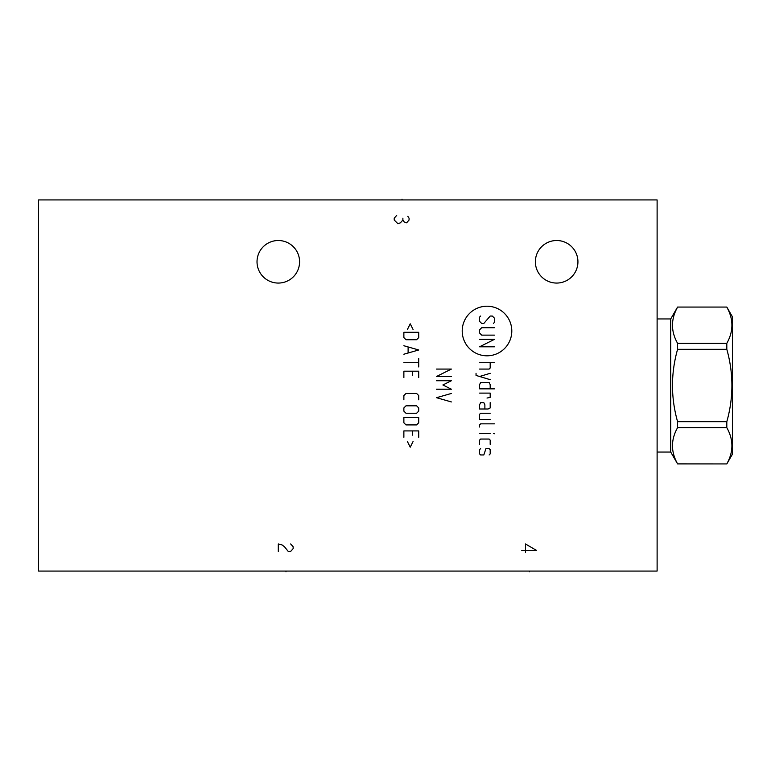 <?xml version="1.0" encoding="UTF-8"?>
<svg xmlns="http://www.w3.org/2000/svg" width="771" height="771" viewBox="0 0 771 771"><rect width="100%" height="100%" fill="white"/><g stroke="black" fill="none" stroke-linecap="round" stroke-linejoin="round"><path stroke-width="1.16" d="M657.114 199.93L38.55 199.93L38.55 571.07L657.114 571.07L657.114 199.93M535.373 261.783A21.28 21.28 0 0 1 556.652 240.513A21.28 21.28 0 0 1 577.932 261.783A21.28 21.28 0 0 1 556.652 283.063A21.28 21.28 0 0 1 535.373 261.783M257.022 261.783A21.28 21.28 0 0 1 278.302 240.513A21.28 21.28 0 0 1 299.582 261.783A21.28 21.28 0 0 1 278.302 283.063A21.28 21.28 0 0 1 257.022 261.783M677.574 307.147C670.789 319.204 670.789 331.27 677.574 343.326L677.574 349.311C670.789 373.434 670.789 397.566 677.574 421.689L677.574 427.674C670.789 439.73 670.789 451.796 677.574 463.853L726.812 463.93L732.45 454.158L732.45 316.842L726.812 307.07L677.574 307.07L670.722 318.943L670.722 452.057L657.114 452.057M670.722 318.943L657.114 318.943M677.574 463.853L670.722 452.057M726.812 307.147C733.597 319.204 733.597 331.27 726.812 343.326L726.812 349.311C733.597 373.434 733.597 397.566 726.812 421.689L726.812 427.674C733.597 439.73 733.597 451.796 726.812 463.853M677.574 343.326L726.812 343.326M677.574 349.311L726.812 349.311M677.574 421.689L726.812 421.689M677.574 427.674L726.812 427.674M529.561 571.07L529.561 571.831L529.561 571.07M285.974 571.07L285.974 571.831L285.974 571.07M487.002 355.807A24.788 24.788 0 0 0 511.799 331.019A24.788 24.788 0 0 0 487.002 306.222A24.788 24.788 0 0 0 462.215 331.019A24.788 24.788 0 0 0 487.002 355.807M493.373 323.463L494.433 322.403L494.433 318.163L492.303 316.043L490.183 316.043L483.822 323.463L481.702 323.463L479.581 321.343L479.581 317.103L480.641 316.043M494.433 335.134L481.702 335.134L479.581 333.014L479.581 329.834L481.702 327.714L494.433 327.714M479.581 339.375L494.433 339.375L479.581 346.796L494.433 346.796M479.581 362.698L494.433 362.698M479.581 369.068L489.122 369.068L490.183 368.008L490.183 362.698M476.044 373.309L476.044 375.429L490.183 379.669M490.183 373.309L479.581 376.489M490.183 388.854L490.183 384.613L489.122 382.493L480.641 382.493L479.581 384.613L479.581 388.854L494.433 388.854M487.002 398.048L490.183 397.344L490.183 393.104L479.581 393.104M484.882 409.006L484.882 404.765L483.822 402.645L480.641 402.645L479.581 404.765L479.581 409.006L488.062 409.006L490.183 407.946L490.183 402.645M490.183 413.246L480.641 413.246L479.581 414.306L479.581 419.607L490.183 419.607M494.433 423.848L480.641 423.848L479.581 424.908L479.581 427.028M479.581 433.398L490.183 433.398M493.373 433.398L494.433 433.745L493.373 433.398M490.183 444.356L490.183 440.106L489.122 439.046L480.641 439.046L479.581 440.106L479.581 444.356M480.641 448.597L479.581 449.657L479.581 453.897L480.641 454.957L483.822 454.957L485.942 448.597L489.122 448.597L490.183 449.657L490.183 453.897L489.122 454.957M451.372 376.489L436.531 376.489L451.372 369.068L436.531 369.068M436.531 389.21L451.372 389.21L442.891 384.97L451.372 380.729L436.531 380.729M451.372 393.451L436.531 397.691L451.372 401.932M413.063 329.477L410.23 323.82L407.406 329.477M403.869 332.301L403.869 337.602L405.989 339.722L416.6 339.722L418.72 337.602L418.72 332.301L403.869 332.301M403.869 354.217L418.72 349.976L403.869 345.736M408.11 347.152L408.11 352.8M403.869 362.698L418.72 362.698M418.72 358.457L418.72 366.948M418.72 377.549L418.72 371.188L403.869 371.188L403.869 377.549M412.35 375.429L412.35 371.188M418.72 399.812L418.72 395.571L416.6 393.451L405.989 393.451L403.869 395.571L403.869 399.812M405.989 405.825L403.869 407.946L403.869 411.126L405.989 413.246L416.6 413.246L418.72 411.126L418.72 407.946L416.6 405.825L405.989 405.825M403.869 417.487L403.869 422.787L405.989 424.908L416.6 424.908L418.72 422.787L418.72 417.487L403.869 417.487M418.72 437.282L418.72 430.922L403.869 430.922L403.869 437.282M412.35 435.162L412.35 430.922M407.406 441.523L410.23 447.18L413.063 441.523M521.765 550.465L536.616 550.465L525.485 543.979L525.485 552.325M278.302 551.4L278.302 543.979L282.013 544.904L284.489 546.755L288.2 551.4L290.677 551.4L293.153 548.615L293.153 546.755L290.677 543.979M396.699 215.398L394.222 218.183L394.222 220.034L397.932 223.744L400.409 222.819L402.886 220.034L404.12 221.894L406.596 222.819L409.064 220.034L409.064 218.183L407.83 216.323M402.886 218.183L402.886 220.034M402.019 199.169L402.019 199.93L402.019 199.169M677.574 463.93L726.812 463.93M677.574 307.07L726.812 307.07"/></g></svg>
